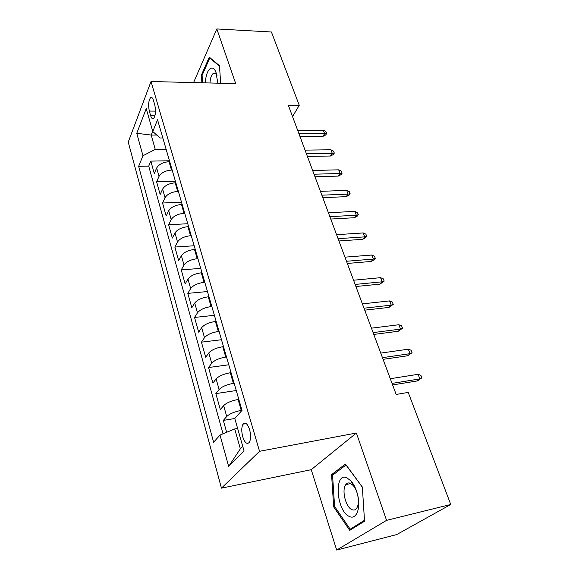 <?xml version="1.0" encoding="UTF-8"?>
<svg xmlns="http://www.w3.org/2000/svg" width="579" height="579" viewBox="0 0 579 579"><rect width="100%" height="100%" fill="white"/><g stroke="black" fill="none" stroke-linecap="round" stroke-linejoin="round"><path stroke-width="0.87" d="M249.592 429.604C247.457 423.553 245.264 421.744 243.006 424.161C241.465 427.164 241.378 431.377 242.739 436.798C244.852 442.928 247.059 444.752 249.375 442.276C250.895 439.237 250.968 435.017 249.592 429.604M336.688 550.05L386.569 520.362L356.396 433.012L311.241 469.678L336.688 550.05L396.731 534.562L450.759 504.483L408.224 392.41L396.166 394.451L288.284 105.161L299.249 105.306L271.428 31.997L216.828 28.95L193.567 82.58M311.241 469.678L221.446 488.148L128.241 142.087L151.018 81.516L259.551 451.302L221.446 488.148M169.734 161.693L169.054 161.7C162.988 162.2 158.856 164.298 156.663 167.997L154.282 173.468L150.829 161.114L169.466 160.767M172.166 170.074L171.485 170.088C165.399 170.61 161.244 172.701 159.022 176.378L156.62 181.813L175.415 181.249M156.62 181.813L160.159 194.472L162.612 189.109C164.87 185.475 169.054 183.377 175.176 182.819L175.871 182.798M182.161 204.438L181.466 204.467C175.278 205.096 171.029 207.188 168.713 210.749L166.173 215.996L162.547 203.019L181.517 202.223M188.609 226.628L187.907 226.671C181.661 227.366 177.348 229.458 174.974 232.946L172.347 238.063L168.627 224.761L187.762 223.726M195.224 249.397L194.515 249.44C188.211 250.208 183.833 252.299 181.386 255.708L178.672 260.695L174.858 247.045L194.168 245.764M202.013 272.752L201.304 272.81C194.928 273.657 190.491 275.742 187.972 279.064L185.164 283.913L181.249 269.908L200.739 268.359M208.983 296.73L208.266 296.803C201.832 297.729 197.316 299.806 194.732 303.034L191.83 307.731L187.813 293.365L207.477 291.534M216.141 321.359L215.417 321.439C208.918 322.452 204.336 324.522 201.673 327.649L198.669 332.187L194.544 317.437L214.389 315.316M223.494 346.655L222.763 346.741C216.191 347.841 211.538 349.904 208.802 352.929L205.69 357.294L201.449 342.153L221.482 339.721M231.05 372.644L230.312 372.746C223.675 373.947 218.942 375.995 216.119 378.912L212.898 383.095L208.549 367.527L228.763 364.784M238.816 399.365L238.07 399.481C231.361 400.777 226.555 402.818 223.653 405.611L220.317 409.599L215.844 393.611L236.246 390.521M149.317 111.059L150.634 115.634C151.466 118.297 152.458 119.231 153.616 118.427C155.621 115.474 156.019 111.009 154.803 105.031L153.457 100.42C152.639 97.837 151.669 96.925 150.554 97.685C148.528 100.623 148.115 105.081 149.317 111.059L155.527 111.11M156.735 135.037L151.191 135.059L155.266 149.404L142.955 155.737L138.656 166.332L213.608 442.262L220.013 435.068L228.662 466.421L244.048 450.903L234.784 418.479L242.015 410.366L157.546 119.759L152.776 131.513L160.065 137.997L162.837 137.976M142.955 155.737L136.767 133.3L146.234 108.613L152.776 131.513M241.986 410.265L241.233 410.388L238.07 399.481M234.133 383.24L233.388 383.356L230.312 372.746M226.49 356.961L225.759 357.062L222.763 346.741M219.057 331.391L218.334 331.478L215.417 321.439M211.827 306.501L211.103 306.581L208.266 296.803M204.778 282.27L204.069 282.335L201.304 272.81M197.917 258.668L197.207 258.719L194.515 249.44M191.236 235.667L190.534 235.711L187.907 226.671M184.715 213.246L184.021 213.282L181.466 204.467M178.368 191.388L177.673 191.417L175.176 182.819M150.829 161.114L148.723 166.115L223.031 433.809M241.233 410.388C234.502 411.72 229.66 413.761 226.722 416.504L223.335 420.412L226.657 432.296M215.844 393.611L219.108 389.501C221.967 386.634 226.722 384.586 233.388 383.356M208.549 367.527L211.704 363.236C214.476 360.261 219.159 358.198 225.759 357.062M201.449 342.153L204.496 337.68C207.195 334.59 211.805 332.527 218.334 331.478M194.544 317.437L197.482 312.805C200.102 309.613 204.64 307.536 211.103 306.581M187.813 293.365L190.657 288.574C193.198 285.295 197.671 283.211 204.069 282.335M181.249 269.908L183.999 264.972C186.474 261.599 190.875 259.515 197.207 258.719M174.858 247.045L177.514 241.979C179.924 238.519 184.26 236.435 190.534 235.711M168.627 224.761L171.196 219.564C173.541 216.025 177.811 213.933 184.021 213.282M162.547 203.019L165.037 197.7C167.317 194.095 171.529 191.996 177.673 191.417M166.122 149.273L155.266 149.404M386.569 520.362L450.759 504.483M356.396 433.012L259.551 451.302M151.018 81.516L235.718 83.629L216.828 28.95M292.547 116.589L299.249 105.306M152.718 131.295L151.191 135.059L136.767 133.3M237.629 428.431L234.712 428.938L240.357 448.805L242.746 446.358M148.723 166.115L138.656 166.332M223.335 420.412L234.784 418.494M220.013 435.068L234.712 428.938M228.662 466.421L240.357 448.805M220.664 83.253L219.47 65.738L209.287 57.133L201.369 75.147L201.89 82.79M364.538 521.18L362.345 487.026L345.424 464.054L331.572 474.657L333.678 506.871L349.73 530.364L364.538 521.18M202.209 75.169L201.369 75.147M334.713 506.632L333.678 506.871M333.982 474.143L331.572 474.657M299.98 136.514L322.865 136.391L324.645 133.677L298.959 133.778M323.285 130.181L325.912 131.556L326.665 133.488L324.645 133.677L323.285 130.181L297.635 130.232M326.665 133.488L325.673 134.994L322.865 136.391M217.863 83.188L215.895 72.136C212.305 63.024 205.617 70.312 205.473 82.877M217.016 75.704C215.931 73.461 214.7 72.693 213.325 73.403C211.407 74.821 210.286 78.013 209.974 82.985M202.607 82.804L202.093 75.422L209.786 57.987L219.506 66.201M210.322 58.009L209.786 57.987M346.835 477.784C333.692 471.82 336.261 511.112 349.34 516.454C356.186 520.137 360.963 508.55 357.735 495.306C356.317 489.349 354.109 484.601 351.106 481.055L346.835 477.784M350.252 483.226C348.471 482.553 346.987 483.016 345.801 484.609C341.458 489.848 345.692 507.276 351.96 509.65C353.841 510.461 355.412 509.99 356.678 508.253C358.517 505.228 358.857 500.871 357.699 495.197C356.736 491.151 355.224 487.916 353.176 485.484L350.252 483.226M364.481 520.311L350.172 529.213L334.597 506.466L332.556 475.229L346.003 464.98L362.353 487.185M352.531 528.627L350.172 529.213M307.398 156.41L330.45 156.012L332.281 153.341L306.407 153.753M330.891 149.766L333.533 151.119L334.307 153.095L332.281 153.341L330.891 149.766L305.053 150.12M334.307 153.095L333.287 154.579L330.45 156.012M314.998 176.79L338.223 176.096L340.097 173.476L314.035 174.214M338.679 169.821L341.335 171.138L342.124 173.172L340.097 173.476L338.679 169.821L312.653 170.494M342.124 173.172L341.074 174.626L338.223 176.096M322.778 197.663L346.17 196.665L348.109 194.103L321.852 195.181M346.655 190.353L349.318 191.649L350.129 193.726L348.109 194.103L346.655 190.353L320.433 191.367M350.129 193.726L349.05 195.152L346.17 196.665M330.754 219.05L354.319 217.733L356.309 215.222L329.864 216.662M354.818 211.386L357.504 212.652L358.336 214.78L356.309 215.222L354.818 211.386L328.409 212.754M358.336 214.78L357.221 216.17L354.319 217.733M338.932 240.973L362.664 239.322L364.719 236.869L338.078 238.686M363.192 232.939L365.885 234.169L366.739 236.355L364.719 236.869L363.192 232.939L336.587 234.683M366.739 236.355L365.595 237.716L362.664 239.322M347.313 263.452L371.219 261.455L373.332 259.059L346.503 261.274M371.769 255.028L374.483 256.229L375.351 258.466L373.332 259.059L371.769 255.028L344.968 257.163M375.351 258.466L374.172 259.79L371.219 261.455M355.911 286.504L379.99 284.137L382.169 281.814L355.137 284.434M380.562 277.674L383.291 278.839L384.181 281.133L382.169 281.814L380.562 277.674L353.566 280.222M384.181 281.133L379.99 284.137M364.734 310.156L388.987 307.406L391.23 305.147L364.003 308.209M389.58 300.906L392.323 302.035L393.242 304.388L391.23 305.147L389.58 300.906L362.389 303.881M393.242 304.388L388.987 307.406M373.781 334.43L398.214 331.268L400.53 329.096L373.1 332.607M398.837 324.739L401.594 325.825L402.535 328.242L400.53 329.096L398.837 324.739L371.45 328.17M402.535 328.242L398.214 331.268M383.074 359.349L407.681 355.767L410.07 353.668L382.444 357.663M408.333 349.195L411.104 350.244L412.067 352.72L410.07 353.668L408.333 349.195L380.743 353.103M412.067 352.72L407.681 355.767M392.62 384.941L417.401 380.91L419.869 378.898L392.041 383.399M418.081 374.309L420.868 375.308L421.859 377.848L419.869 378.898L418.081 374.309L390.297 378.717M421.859 377.848L417.401 380.91M171.485 170.088L169.054 161.7M159.022 176.378L156.663 167.997M226.722 416.504L223.653 405.611M219.108 389.501L216.119 378.912M211.704 363.236L208.802 352.929M204.496 337.68L201.673 327.649M197.482 312.805L194.732 303.034M190.657 288.574L187.972 279.064M183.999 264.972L181.386 255.708M177.514 241.979L174.974 232.946M171.196 219.564L168.713 210.749M165.037 197.7L162.612 189.109M154.984 115.662L150.634 115.634M246.27 423.604L243.006 424.161M152.024 97.706L150.554 97.685M216.93 75.335L215.895 72.136M215.33 73.468L213.325 73.403M350.831 483.501L345.801 484.609M353.176 485.484L351.106 481.055"/></g></svg>
